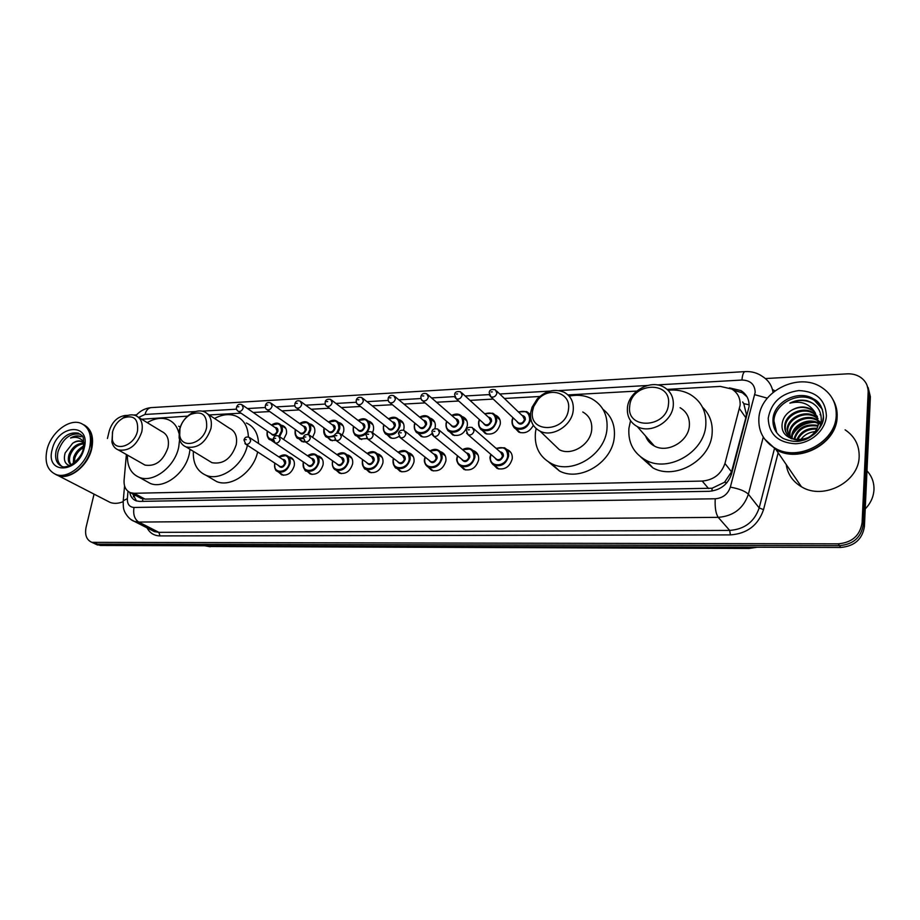 <?xml version="1.0" encoding="UTF-8"?>
<svg xmlns="http://www.w3.org/2000/svg" width="920" height="920" viewBox="0 0 920 920"><rect width="100%" height="100%" fill="white"/><g stroke="black" fill="none" stroke-linecap="round" stroke-linejoin="round"><path stroke-width="1.38" d="M506.713 449.466L507.794 449.88C511.14 451.662 512.612 454.641 512.233 458.827C509.703 467.003 504.7 470.223 497.214 468.498L493.407 464.703M473.053 450.57L474.272 451.007C477.595 452.755 479.032 455.71 478.618 459.908C476.111 467.912 471.247 471.097 464.013 469.487L460.334 465.899M440.277 451.651L441.646 452.122C444.923 453.813 446.338 456.757 445.878 460.943C443.405 468.786 438.656 471.948 431.664 470.442L428.099 467.038M408.365 452.732L409.86 453.203C413.091 454.859 414.471 457.78 413.988 461.966C411.527 469.648 406.916 472.788 400.131 471.373L396.681 468.119M377.269 453.79L378.879 454.261C382.076 455.871 383.421 458.769 382.904 462.955C380.466 470.488 375.969 473.604 369.391 472.282L366.056 469.166M346.966 454.825L348.691 455.296C351.842 456.872 353.153 459.747 352.613 463.921C350.186 471.316 345.793 474.398 339.422 473.156L336.179 470.166M317.503 455.86L319.251 456.308C322.368 457.849 323.633 460.701 323.058 464.864C320.666 472.121 316.376 475.168 310.19 474.007L307.073 471.201M288.788 456.86L290.536 457.297C293.606 458.804 294.837 461.633 294.239 465.773C291.858 472.903 287.661 475.928 281.658 474.846L278.668 472.19M495.063 415.035L496.156 415.472C499.296 417.197 500.675 420.049 500.273 424.039C497.697 432.147 492.717 435.321 485.346 433.573L481.712 429.766M462.07 416.565L463.3 417.024C466.417 418.715 467.762 421.555 467.337 425.546C464.784 433.492 459.942 436.643 452.801 434.999L449.282 431.388M429.928 418.071L431.296 418.554C434.389 420.198 435.7 423.016 435.24 427.018L434.849 428.662M431.882 433.561C428.375 436.839 424.775 437.77 421.084 436.39L417.668 432.952M398.624 419.554L400.108 420.037C403.167 421.647 404.455 424.453 403.96 428.444L403.523 430.203M398.947 436.356C395.91 438.403 392.978 438.863 390.172 437.736L386.86 434.447M533.335 425.304C529.747 431.767 524.883 434.033 518.742 432.101L514.993 428.076M368.115 421.003L369.713 421.498C372.738 423.062 373.991 425.845 373.474 429.835L372.565 432.699M366.999 438.564L360.019 439.047L356.799 435.884M338.399 422.441L340.066 422.912C343.056 424.453 344.275 427.213 343.735 431.204L342.228 435.16M335.995 440.381L330.602 440.323L327.497 437.334M309.476 423.844L311.155 424.304C314.099 425.81 315.296 428.547 314.721 432.526L312.582 437.402M305.555 441.979L301.898 441.565L298.908 438.748M281.255 425.224L282.934 425.672C285.855 427.133 287.005 429.847 286.407 433.826L283.624 439.461M275.39 443.187L270.998 440.116M139.184 497.329L145.015 499.111L712.115 488.221L724.557 482.252L731.526 471.856L745.844 417.784L746.396 414.264L743.774 403.65L742.647 401.971M126.385 454.514L124.096 480.136C123.728 486.53 125.89 490.716 130.548 492.717L134.136 493.281L702.213 481.068C713.644 480.01 721.222 474.156 724.948 463.484L740.129 405.225C740.462 398.141 737.69 392.759 731.837 389.056L720.371 386.411L667.138 389.39M187.611 416.139L141.657 419.232M636.744 391.08L567.973 394.921M539.764 396.497L504.39 398.463M493.258 399.084L470.005 400.384M458.7 401.016L436.528 402.247M425.086 402.891L403.949 404.075M392.368 404.719L372.232 405.835M360.502 406.49L341.32 407.56M329.464 408.227L311.202 409.25M299.218 409.917L281.842 410.883M269.733 411.562L253.207 412.482M240.994 413.16L209.139 414.943M528.966 413.482L530.518 414.23M129.766 492.395C130.536 496.662 132.664 499.479 136.137 500.836L139.667 501.4L709.009 491.315C720.383 490.314 727.904 484.506 731.584 473.892L749.087 406.548C749.386 399.579 746.66 394.254 740.899 390.574L729.48 387.883M733.505 390.16L742.44 392.851L747.005 396.808M765.382 378.568L847.09 373.853C852.231 373.6 856.773 374.785 860.694 377.418C865.8 381.087 868.284 386.02 868.158 392.207L862.097 522.686C860.073 535.52 852.115 542.57 838.223 543.846L91.873 542.34C86.549 539.971 84.617 534.957 86.077 527.275L94.058 494.12M107.433 438.483L109.273 430.87C112.125 421.947 117.357 416.829 124.959 415.518L128.202 415.334M133.699 415.012L136.585 414.851M868.135 387.55L870.377 396.727L864.42 526.458L863.27 524.584C861.258 537.372 853.323 544.398 839.466 545.663L97.589 544.134L92.977 542.857L97.589 544.134L839.466 545.663C853.323 544.398 861.258 537.372 863.27 524.584L869.273 394.473L863.27 524.584L862.097 522.686M867.031 385.261L869.273 394.473L867.031 385.261M136.482 500.951L132.641 493.833M864.42 526.458C862.431 539.2 854.519 546.204 840.707 547.457L100.418 545.468L95.818 544.191M866.973 470.844C871.849 476.157 874.184 482.436 873.977 489.659C873.563 496.892 870.642 503.32 865.225 508.921M833.394 400.372C836.176 405.444 837.43 410.952 837.143 416.921C836.889 443.842 798.824 463.806 775.985 449.604L764.692 439.162M845.112 429.835C854.657 436.241 859.349 445.142 859.165 456.538C859.084 482.068 823.204 500.514 801.446 486.76C792.718 481.539 787.635 474.133 786.209 464.531M832.933 399.544C835.923 404.742 837.269 410.435 836.981 416.622C836.717 443.555 798.64 463.53 775.79 449.328L764.589 439.024M758.862 418.646C759.667 391.563 798.422 371.772 821.525 387.32C831.599 393.933 836.498 403.247 836.234 415.288C835.969 442.267 797.812 462.288 774.928 448.074C763.681 441.266 758.321 431.457 758.862 418.646M776.71 432.71L773.915 420.957C774.375 403.374 799.468 390.517 814.464 400.487L822.445 409.4M818.823 423.361L815.672 432.515M791.568 438.759C787.083 435.838 785.013 431.779 785.346 426.581C785.852 414.851 803.494 406.559 813.901 413.758L817.408 416.772M815.269 412.85L811.29 409.331C804.919 405.938 798.364 406.249 791.614 410.262L791.143 410.561C786.071 413.724 783.104 417.933 782.23 423.2C778.607 446.372 820.433 444.107 821.249 420.382C821.468 410.447 816.672 403.868 806.874 400.66C801.056 399.522 795.374 400.349 789.855 403.155C801.182 400.476 809.657 403.707 815.269 412.85L818.282 422.441C818.374 434.999 801.377 444.268 791.43 438.127C786.669 435.24 784.449 431.1 784.76 425.684C785.277 413.942 802.942 405.628 813.36 412.838L817.213 416.265M788.405 435.873L787.658 430.146C788.141 418.473 805.702 410.239 816.063 417.416L817.995 418.853M789.176 437.575L787.083 429.26C787.577 417.577 805.149 409.319 815.522 416.507L817.869 418.324M790.096 437.287L789.935 433.676C790.418 422.061 807.875 413.873 818.19 421.038L818.271 421.084M789.647 436.954L789.371 432.803C789.855 421.164 807.334 412.976 817.661 420.129L818.236 420.52M792.131 438.483L792.189 437.172C792.752 426.581 807.507 418.289 818.213 423.499M791.591 438.207L791.625 436.298C792.166 425.442 807.633 417.162 818.259 422.878M818.777 421.429L820.145 422.487M818.719 420.865L820.019 421.969M819.777 423.717L820.387 424.131M794.581 439.403C798.008 428.927 805.713 424.499 817.719 426.109M793.925 439.208C797.214 428.018 805.195 423.43 817.891 425.431M800.595 439.955C803.999 435.022 808.841 432.239 815.12 431.618M797.629 439.955C801.297 432.526 807.622 428.892 816.615 429.053M796.789 439.863C800.457 431.606 807.185 427.742 816.971 428.272M791.614 410.262C798.514 406.536 805.218 406.467 811.727 410.055L811.29 409.331M775.399 448.753L769.419 444.245M789.855 403.155C798.088 399.498 805.885 399.636 813.245 403.558M792.626 434.769C797.467 426.765 804.827 422.625 814.706 422.349M820.03 414.575L820.996 415.23M790.682 438.368L791.706 435.608M793.396 432.618C797.87 426.351 804.114 422.809 812.107 421.981M816.132 421.992L818.294 422.28M818.834 422.383L820.18 422.694M629.717 406.134C631.223 382.57 671.577 380.098 668.472 404.19C666.919 428.409 626.025 430.008 629.717 406.134M627.44 407.755C628.556 391.552 650.336 379.074 663.872 387.124C670.634 391.126 673.785 397.244 673.29 405.478C672.382 421.671 650.727 434.24 637.295 426.592C630.119 422.533 626.831 416.254 627.44 407.755M645.621 436.057C647.231 440.461 650.141 443.773 654.361 446.016C667.506 453.56 688.562 441.462 689.379 425.684C689.816 417.668 686.722 411.677 680.098 407.721M651.624 444.291L651.866 443.175M668.069 390.252C676.154 389.39 683.502 390.781 690.126 394.416C701.27 401.178 706.502 411.366 705.824 424.994C704.547 452.099 668.46 472.949 645.897 460.23C633.558 453.296 627.911 442.635 628.935 428.225L630.533 420.704M702.523 407.272C709.619 414.138 712.827 422.786 712.149 433.228C710.93 460.034 675.269 480.562 652.924 467.9L640.757 456.998M532.542 411.022L533.703 406.536L538.096 399.475C549.286 386.135 571.205 392.851 568.491 409.216C566.375 432.561 528.459 434.044 532.542 411.022M530.679 412.562L532.047 407.261L537.234 398.923C545.721 390.632 554.714 388.424 564.202 392.299C570.894 396.048 573.907 402.109 573.217 410.458C571.929 425.672 552.391 437.747 540.051 431.147C532.99 427.34 529.862 421.141 530.679 412.562M551.966 442.612L559.383 449.742C571.492 456.274 590.525 444.636 591.698 429.789C592.319 421.647 589.352 415.713 582.774 411.999M569.169 396.152C577.415 394.438 584.982 395.324 591.859 398.82C602.945 405.179 607.982 415.299 606.97 429.145C605.061 454.652 572.424 474.72 551.643 463.691C539.522 457.194 534.129 446.683 535.474 432.147L536.13 428.547M602.945 409.262C611.49 415.955 615.284 425.212 614.307 437.034C612.467 462.265 580.198 482.034 559.578 471.063L548.78 462.15M179.94 428.754C181.55 422.487 185.035 417.737 190.405 414.506C201.894 410.389 207.299 414.69 206.62 427.409C203.791 443.543 181.539 449.868 179.722 435.263L179.94 428.754M179.365 430.031C181.263 422.636 185.392 417.013 191.728 413.195C196.224 410.768 200.41 410.285 204.274 411.746C210.128 414.598 212.347 420.175 210.956 428.467C205.953 442.669 197.708 448.845 186.196 446.993C182.379 445.406 180.009 442.324 179.112 437.736L179.365 430.031M208.771 460.747L211.968 462.691C223.341 464.6 231.414 458.597 236.221 444.716C237.521 436.597 235.278 431.123 229.482 428.283L207.69 413.988M214.555 418.485C222.261 414.334 229.448 413.54 236.13 416.139C243.949 419.727 248.02 426.707 248.365 437.08M246.318 422.993C254.023 426.535 258.094 433.366 258.543 443.497M247.399 445.28C243.259 465.428 220.673 481.666 206.034 475.295C197.018 471.258 192.797 463.289 193.373 451.363M257.623 451.927C253.575 471.891 231.196 487.922 216.625 481.562L211.255 478.388M112.459 432.147C114.195 425.834 117.748 421.13 123.096 418.059C133.71 414.541 138.517 418.807 137.517 430.882C134.607 445.901 114.609 452.582 112.297 439.507L112.459 432.147M119.071 420.934L124.66 416.737C128.627 414.724 132.273 414.322 135.619 415.553C141.243 418.243 143.29 423.694 141.772 431.905C136.85 445.51 129.041 451.524 118.358 449.949C115.034 448.638 112.884 446.016 111.906 442.083L112.631 431.445M142.381 463.599L145.038 465.106C155.618 466.727 163.265 460.885 167.992 447.58C169.418 439.541 167.348 434.183 161.77 431.491L138.46 417.289M147.257 422.648C154.698 418.243 161.644 417.243 168.095 419.623C173.638 421.958 177.238 426.489 178.894 433.182M179.584 439.656L178.721 447.131C174.892 466.796 153.261 483.287 139.345 477.388C130.996 473.788 127.029 466.359 127.454 455.112M178.675 426.236L180.262 426.972M190.026 449.328L189.347 453.56C185.621 473.053 164.174 489.348 150.305 483.46L145.854 480.999M84.698 425.281C91.666 429.72 94.001 437.598 91.689 448.879C87.975 465.934 69.701 480.332 58.063 475.571L56.189 474.743M83.651 424.718C87.71 426.73 90.379 430.318 91.655 435.482L91.321 448.672C88.308 459.528 82.305 467.682 73.324 473.144C67.666 476.226 62.456 476.962 57.684 475.375L55.142 474.168M47.035 449.581C50.979 432.526 69.242 418.278 80.948 423.315C89.171 427.213 92.057 435.355 89.631 447.729C85.893 464.807 67.585 479.251 55.947 474.478C47.357 470.522 44.39 462.219 47.035 449.581M61.881 466.405C57.856 463.22 56.603 458.194 58.132 451.317C62.928 438.437 70.265 432.733 80.155 434.194L80.58 434.366M71.357 464.807C69.356 462.61 68.954 459.459 70.161 455.354C72.944 448.304 77.556 444.452 83.973 443.808M71.15 464.922C68.344 463.001 67.62 459.597 68.977 454.71C72.105 447.039 77.107 443.21 83.973 443.256M74.221 462.817L74.888 457.895C76.498 453.341 79.362 449.926 83.478 447.66M73.255 463.576L73.703 457.263C75.624 452.042 78.959 448.419 83.72 446.407M83.984 443.267L81.328 441.324C78.614 440.416 75.716 441.059 72.645 443.279L65.147 452.95C63.319 459.908 64.849 464.128 69.736 465.635M80.224 436.322C77.222 435.401 73.991 435.965 70.541 438.035C76.36 436.344 80.834 437.816 83.973 442.44M72.645 443.279C75.865 441.22 78.993 440.703 82.041 441.726L81.34 441.324M91.172 449.259C89.297 456.193 85.801 462.277 80.695 467.486M122.969 501.768C118.381 503.585 114.16 503.826 110.273 502.481L107.065 500.825M70.541 438.035C74.255 436.022 77.797 435.597 81.132 436.77L81.224 436.804M80.166 448.35L83.823 445.671M745.844 417.784L739.53 408.733M734.758 391.218L734.942 390.298M711.988 491.061L712.115 488.221M724.557 482.252L726.857 482.793M142.519 501.342L142.853 498.928M743.774 403.65L749.133 404.8M133.469 496.857L135.309 495.259M731.526 471.856L724.948 463.484M708.584 488.566L702.213 481.068M145.015 499.111L134.136 493.281M127.995 491.291L127.351 498.64C127.201 504.148 129.421 507.092 134.01 507.449L715.231 498.766C722.844 498.111 727.893 494.235 730.342 487.128L755.17 392.38C754.883 384.433 750.478 380.316 741.945 380.029L657.202 384.916M741.945 380.029C742.44 374.808 743.463 371.99 745.027 371.599C751.594 371.231 757.494 372.91 762.714 376.636C768.522 380.362 771.96 385.618 773.03 392.38M772.455 389.551L774.996 390.827M778.159 452.789L763.543 509.634C758.218 525.251 747.166 533.68 730.399 534.899L159.999 535.911C154.146 535.762 149.833 533.094 147.085 527.873M838.223 543.846L840.707 547.457M868.158 392.207L870.377 396.727M94.737 542.788L100.418 545.468M763.278 437.08L748.385 494.224L759.172 507.921L774.444 448.695M730.342 487.128C739.139 488.738 745.154 491.096 748.385 494.224C743.498 508.426 733.447 516.131 718.221 517.351L729.686 530.414C744.602 529.299 754.423 521.801 759.172 507.921L763.543 509.634M715.231 498.766C714.782 507.449 715.783 513.647 718.221 517.351L138.748 522.077L158.873 532.346L729.686 530.414L730.399 534.899M134.01 507.449C132.94 514.303 134.515 519.179 138.748 522.077L134.285 521.364L130.651 519.317M151.581 530.173L154.445 531.634L158.873 532.346L159.999 535.911M647.553 385.48L558.9 390.586M549.941 391.103L499.732 394.001M489.244 394.599L465.186 395.991M454.629 396.6L431.56 397.934M420.957 398.544L398.831 399.82M388.183 400.43L366.976 401.66M356.27 402.27L335.938 403.443M325.185 404.064L305.704 405.191M294.906 405.812L276.23 406.893M265.397 407.514L247.492 408.549M236.612 409.17L202.296 411.148M195.638 411.539L145.026 414.448L138.644 417.392M123.119 502.343L123.245 500.744L127.351 498.64M135.861 415.656C139.966 410.929 145.038 408.261 151.098 407.617C148.155 408.031 146.13 410.308 145.026 414.448M754.768 394.691L767.326 398.164M747.753 547.204L749.144 548.458L209.162 546.514L748.569 548.136L755.757 547.227M210.197 546.767L204.723 545.755L209.162 546.514L207.724 545.755M814.464 400.487L813.602 398.992C819.329 401.465 822.63 407.318 823.481 416.541C824.355 427.478 809.807 439.461 802.505 440.381C797.272 442.244 790.866 441.623 783.276 438.518C776.089 434.102 772.65 427.777 772.972 419.52C773.432 401.902 798.583 389.01 813.602 398.992C820.065 403.155 823.319 409.055 823.354 416.691M768.223 418.243C771.132 402.362 781.298 393.139 798.721 390.574C816.144 391.276 825.366 399.659 826.413 415.713C825.734 430.111 810.968 443.371 795.294 443.762C777.86 442.6 768.832 434.091 768.223 418.243M823.319 417.358L822.549 421.969M80.155 434.194L81.765 435.574C83.409 435.965 83.938 440.174 83.352 448.212C82.581 453.974 78.441 459.574 70.943 465.037C66.389 466.946 63.411 467.417 62.019 466.451C56.465 463.875 54.533 458.493 56.223 450.294C61.042 437.391 68.39 431.675 78.292 433.136L81.512 435.263M52.221 449.362C57.753 424.2 91.183 422.245 84.249 447.971C78.556 473.846 44.827 474.812 52.221 449.362M518.397 411.907L526.596 411.585C529.575 413.241 530.897 415.943 530.553 419.692C528.08 427.489 523.261 430.502 516.097 428.743C513.038 427.075 511.704 424.338 512.072 420.555L512.923 417.645M513.096 417.806L512.405 420.267C510.416 431.503 528.551 430.744 529.667 419.462C529.345 412.459 525.642 409.998 518.569 412.079M522.146 415.506C524.4 415.886 525.458 417.277 525.332 419.658C522.422 425.017 519.547 425.523 516.695 421.21M517.408 421.877L518.65 423.05C521.514 423.763 523.445 422.556 524.434 419.428L522.847 416.185L496.604 390.988M517.362 421.831L490.947 396.911L489.187 392.529C489.44 389.93 491.487 389.01 495.328 389.769L496.938 393.116C495.891 396.347 493.89 397.612 490.947 396.911L489.428 395.117M491.027 391.978L492.292 391.897L491.027 391.978M484.633 413.724L492.763 413.218C495.719 414.839 497.018 417.53 496.639 421.279C494.201 428.916 489.52 431.905 482.574 430.261C479.55 428.628 478.239 425.914 478.641 422.119M479.527 419.692L478.952 421.843C476.893 432.929 494.557 432.193 495.753 421.049C495.466 414.023 491.82 411.631 484.794 413.873M488.382 417.139C490.624 417.473 491.682 418.841 491.533 421.256C488.75 426.466 485.955 427.029 483.138 422.924M483.862 423.579L485.024 424.614C487.796 425.281 489.67 424.085 490.647 421.026L489.095 417.795L461.782 392.886M483.816 423.534L456.343 398.889L454.584 394.542C454.894 391.978 456.895 391.069 460.598 391.816L462.162 395.128C461.127 398.291 459.183 399.556 456.343 398.889L454.917 397.313M456.32 394.013L457.55 393.933L456.32 394.013M478.676 421.9L479.366 419.543M451.777 415.495L459.816 414.816C462.748 416.403 464.013 419.072 463.611 422.832C461.196 430.307 456.642 433.274 449.926 431.733C446.936 430.146 445.648 427.443 446.085 423.648L446.706 421.383M446.855 421.509L446.372 423.372C444.256 434.32 461.449 433.607 462.737 422.602C462.484 415.553 458.873 413.229 451.927 415.621M455.503 418.738C457.746 419.025 458.781 420.382 458.62 422.797C455.94 427.892 453.226 428.49 450.455 424.591M451.191 425.212L452.272 426.132C454.951 426.753 456.78 425.569 457.746 422.579L456.228 419.359L427.903 394.76M451.145 425.178L422.671 400.821C421.417 400.292 420.842 398.843 420.911 396.485C421.693 393.76 423.648 392.863 426.799 393.794L428.341 397.095C427.317 400.188 425.419 401.442 422.671 400.821L421.337 399.441M422.556 395.991L423.763 395.922L422.556 395.991M419.773 417.22L427.731 416.38C430.64 417.933 431.871 420.578 431.434 424.338C429.053 431.664 424.614 434.608 418.117 433.171C415.15 431.618 413.897 428.938 414.356 425.143M415.023 423.257L414.621 424.867C412.447 435.678 429.203 434.976 430.572 424.12C430.353 417.059 426.799 414.793 419.911 417.335M423.476 420.291C425.707 420.532 426.742 421.877 426.558 424.304C423.982 429.284 421.325 429.904 418.611 426.19M419.347 426.799L420.359 427.616C422.959 428.191 424.729 427.018 425.695 424.085L424.2 420.9L394.945 396.589M419.301 426.753L389.907 402.707C388.654 402.178 388.067 400.74 388.148 398.394C388.895 395.726 390.816 394.841 393.921 395.738L395.416 399.004C394.404 402.04 392.564 403.27 389.907 402.707L388.654 401.488M389.7 397.911L390.873 397.842L389.7 397.911M414.402 424.913L414.885 423.142M388.596 418.887L396.462 417.91C399.337 419.416 400.545 422.05 400.085 425.81C397.716 432.986 393.392 435.907 387.101 434.562C384.169 433.044 382.95 430.387 383.433 426.592L383.893 424.844M384.019 424.948L383.674 426.328C381.455 437 397.785 436.322 399.222 425.592C399.038 418.519 395.542 416.323 388.723 418.991M392.265 421.808C394.496 422.015 395.508 423.338 395.312 425.776C392.817 430.64 390.241 431.284 387.573 427.742M388.32 428.329L389.252 429.053C391.77 429.605 393.507 428.433 394.45 425.558L393.001 422.395L362.859 398.383M388.274 428.283L357.995 404.524C356.741 404.018 356.155 402.592 356.235 400.246C356.96 397.647 358.846 396.773 361.905 397.624L363.365 400.867C362.365 403.846 360.571 405.065 357.995 404.524L356.834 403.466M357.719 399.797L358.857 399.728L357.719 399.797M358.225 420.509L365.987 419.393C368.828 420.877 370.012 423.487 369.518 427.248C367.172 434.286 362.963 437.172 356.856 435.919C353.959 434.435 352.774 431.802 353.28 428.007M353.786 426.581L353.51 427.742C351.233 438.288 367.16 437.621 368.655 427.029C368.517 419.957 365.079 417.818 358.34 420.601M361.847 423.28C364.055 423.453 365.067 424.764 364.849 427.213C362.434 431.963 359.916 432.641 357.316 429.249M358.064 429.812L358.926 430.456C361.365 430.974 363.055 429.812 363.998 426.995L362.584 423.844L331.614 400.131M358.006 429.766L326.922 406.306C325.657 405.8 325.07 404.386 325.162 402.051C325.668 399.636 327.531 398.774 330.728 399.452L332.143 402.684C331.154 405.593 329.406 406.801 326.922 406.306L325.841 405.375M326.565 401.626L327.681 401.557L326.565 401.626M353.326 427.765L353.671 426.5M328.612 422.096L336.272 420.854C339.089 422.291 340.228 424.89 339.71 428.639L337.928 432.94M334.098 436.54L327.359 437.241C324.495 435.792 323.346 433.171 323.874 429.387L324.208 428.087M324.311 428.168L324.082 429.122C324.208 436.367 327.681 438.391 334.523 435.217M336.616 433.228L338.859 428.433C338.767 421.371 335.374 419.278 328.716 422.165M332.189 424.729C334.385 424.856 335.374 426.155 335.144 428.605C332.798 433.251 330.349 433.952 327.808 430.698M328.543 431.25L329.348 431.825C331.717 432.308 333.373 431.158 334.305 428.398L332.925 425.27L301.185 401.856M328.497 431.204L296.631 408.031C295.193 407.433 294.607 406.03 294.883 403.799C295.722 400.982 297.539 400.131 300.368 401.247L301.737 404.455C300.748 407.307 299.058 408.503 296.631 408.031L295.642 407.215M296.217 403.397L297.298 403.339L296.217 403.397M299.736 423.625L307.291 422.28C310.063 423.683 311.178 426.259 310.638 430.008L308.591 434.631M303.243 438.621L298.574 438.518C295.757 437.103 294.63 434.516 295.193 430.732L295.469 429.628M295.561 429.697L295.377 430.479C295.032 436.425 297.654 438.84 303.221 437.724M307.694 434.366L309.798 429.801C309.741 422.74 306.417 420.704 299.828 423.694M303.255 426.144C305.44 426.236 306.417 427.512 306.176 429.973C303.876 434.527 301.495 435.24 299.011 432.112M299.747 432.641L300.495 433.159C302.795 433.607 304.405 432.48 305.336 429.766L303.991 426.661L271.526 403.535M299.702 432.607L267.122 409.722C265.684 409.135 265.098 407.744 265.374 405.524C266.167 402.764 267.973 401.925 270.767 402.994L272.101 406.168C271.124 408.974 269.468 410.159 267.122 409.722L266.202 408.997M266.639 405.133L267.697 405.076L266.639 405.133M271.561 425.132L279.024 423.671C281.75 425.04 282.842 427.604 282.267 431.342L279.588 436.712M273.205 440.185L270.491 439.772C267.708 438.391 266.604 435.815 267.191 432.043M267.502 431.181L267.363 431.791C266.834 436.77 268.778 439.288 273.183 439.38M278.886 436.195L281.439 431.135C281.416 424.097 278.15 422.107 271.642 425.178M275.034 427.512C277.196 427.581 278.15 428.835 277.897 431.296C275.666 435.758 273.332 436.494 270.905 433.492M271.642 433.987L272.343 434.47C274.574 434.884 276.149 433.757 277.058 431.1L275.758 428.018L242.627 405.191M271.595 433.964L238.349 411.366C236.589 410.147 236.014 408.756 236.601 407.192C237.394 404.501 239.165 403.673 241.914 404.697L243.213 407.847C242.236 410.596 240.626 411.769 238.349 411.366L237.498 410.722M237.808 406.824L238.843 406.766L237.808 406.824M267.248 431.813L267.421 431.123M490.245 456.573L490.854 454.365M496.098 448.362L504.413 447.752C507.564 449.431 508.955 452.237 508.576 456.182C506.195 463.875 501.492 466.911 494.454 465.29C491.234 463.599 489.819 460.77 490.21 456.78M491.038 454.526L490.544 456.515C488.485 467.877 506.506 467.383 507.69 455.952C507.322 448.626 503.527 446.154 496.282 448.523M500.043 451.823C502.4 452.157 503.516 453.583 503.378 456.101C500.618 461.368 497.766 461.932 494.833 457.792M495.604 458.459L496.823 459.505C499.64 460.161 501.526 458.953 502.481 455.871L500.813 452.49L473.57 428.593M495.558 458.424L468.153 434.792L466.279 430.341C466.497 427.811 468.522 426.857 472.316 427.512L474.007 430.985C472.995 434.171 471.04 435.447 468.153 434.792L466.612 433.124M469.338 429.789L468.073 429.847L469.338 429.789M457.033 457.666L457.539 455.779M462.576 449.707L470.798 448.925C473.915 450.558 475.272 453.341 474.881 457.286C472.512 464.818 467.935 467.831 461.127 466.313C457.941 464.68 456.573 461.863 456.998 457.872M457.711 455.917L457.297 457.619C455.17 468.82 472.719 468.337 473.984 457.067C473.662 449.73 469.913 447.315 462.737 449.845M466.497 452.985C468.843 453.272 469.947 454.675 469.798 457.205C467.141 462.346 464.37 462.955 461.483 459.022M462.277 459.666L463.404 460.586C466.118 461.207 467.958 460 468.912 456.987L467.268 453.629L438.978 429.996M462.219 459.632L433.768 436.264L431.905 431.836C432.181 429.329 434.148 428.398 437.816 429.03L439.472 432.48C438.46 435.608 436.563 436.862 433.768 436.264L432.342 434.815M434.827 431.319L433.596 431.365L434.827 431.319M424.672 458.723L425.097 457.125M429.939 451.007L438.081 450.064C441.163 451.662 442.485 454.434 442.06 458.367C439.714 465.75 435.252 468.728 428.674 467.314C425.523 465.716 424.178 462.921 424.637 458.942M425.258 457.251L424.913 458.689C422.74 469.752 439.829 469.28 441.174 458.148C440.887 450.8 437.195 448.454 430.1 451.133M433.826 454.112C436.172 454.353 437.253 455.745 437.092 458.286C434.539 463.312 431.836 463.944 429.007 460.207M429.801 460.828L430.847 461.644C433.481 462.219 435.275 461.023 436.206 458.068L434.608 454.733L405.329 431.376M429.755 460.782L400.327 437.69L398.452 433.285C399.199 430.594 401.131 429.674 404.259 430.525L405.869 433.941C404.869 437 403.017 438.253 400.327 437.69L398.992 436.425M401.258 432.791L400.062 432.848L401.258 432.791M393.15 459.758L393.495 458.424M398.164 452.272L406.203 451.179C409.25 452.743 410.55 455.48 410.09 459.425C407.767 466.659 403.42 469.614 397.049 468.291C393.944 466.727 392.633 463.956 393.116 459.977M393.645 458.539L393.369 459.735C391.138 470.66 407.79 470.2 409.216 459.206C408.963 451.846 405.329 449.581 398.314 452.387M402.017 455.216C404.34 455.411 405.409 456.791 405.225 459.344C402.764 464.243 400.142 464.91 397.371 461.345M398.164 461.943L399.13 462.668C401.683 463.197 403.431 462.024 404.351 459.126L402.799 455.825L372.588 432.733M398.118 461.909L367.77 439.07L365.907 434.7C366.62 432.078 368.517 431.169 371.599 431.974L373.163 435.367C372.174 438.357 370.38 439.599 367.77 439.07L366.539 437.978M368.598 434.228L367.436 434.286L368.598 434.228M367.206 453.502L375.153 452.272C378.166 453.79 379.419 456.515 378.936 460.448C376.636 467.544 372.393 470.476 366.217 469.234C363.159 467.716 361.882 464.968 362.388 461L362.71 459.678M362.848 459.77L362.618 460.747C360.341 471.534 376.567 471.086 378.062 460.241C377.855 452.881 374.279 450.673 367.344 453.606M371.013 456.297C373.324 456.447 374.382 457.803 374.187 460.368C371.784 465.163 369.242 465.853 366.528 462.438M367.333 463.024L368.218 463.668C370.691 464.163 372.393 462.99 373.313 460.149L371.806 456.872L340.733 434.056M367.275 462.978L336.076 440.416L334.224 436.08C334.914 433.527 336.777 432.63 339.813 433.389L341.331 436.747C340.354 439.691 338.606 440.91 336.076 440.416L334.938 439.461M336.8 435.631L335.662 435.678L336.8 435.631M332.476 461.759L332.695 460.885M337.053 454.698L344.885 453.341C347.852 454.825 349.082 457.527 348.565 461.449C346.288 468.406 342.148 471.316 336.156 470.154C333.132 468.671 331.901 465.945 332.442 461.978M332.822 460.966L332.649 461.736C330.315 472.397 346.138 471.96 347.702 461.242C347.541 453.893 344.022 451.743 337.168 454.779M340.803 457.343C343.091 457.47 344.137 458.804 343.919 461.368C341.596 466.06 339.112 466.773 336.467 463.507M337.26 464.059L338.089 464.634C340.492 465.106 342.148 463.944 343.056 461.161L341.584 457.907L309.707 435.355M337.214 464.025L305.198 441.726L303.358 437.414C303.841 435.045 305.681 434.159 308.855 434.757L310.327 438.092C309.361 440.979 307.648 442.186 305.198 441.726L304.163 440.898M305.831 437L304.727 437.046L305.831 437M303.266 462.725L303.439 462.035M307.648 455.86L315.376 454.388C318.308 455.825 319.493 458.516 318.952 462.426C316.687 469.257 312.65 472.132 306.843 471.051C303.865 469.591 302.657 466.888 303.221 462.944M303.542 462.116L303.416 462.702C301.035 473.225 316.468 472.811 318.101 462.219C317.975 454.882 314.525 452.789 307.751 455.929M311.339 458.378C313.616 458.459 314.64 459.781 314.41 462.346C312.144 466.934 309.718 467.659 307.142 464.531M274.171 442.278L275.126 443.003L273.286 438.725C274.068 435.953 275.873 435.079 278.702 436.103L280.128 439.415C279.174 442.232 277.506 443.44 275.126 443.003L308.706 465.577C311.029 466.014 312.65 464.876 313.559 462.139L312.122 458.907L279.484 436.643M275.666 438.322L274.597 438.368L275.666 438.322M278.978 456.987L286.603 455.4C289.478 456.815 290.639 459.471 290.076 463.381C287.822 470.085 283.877 472.937 278.242 471.914C275.31 470.499 274.137 467.82 274.723 463.887M274.988 463.22L274.896 463.645C272.481 474.041 287.534 473.627 289.225 463.174C289.144 455.86 285.763 453.813 279.07 457.044M282.601 459.379C284.866 459.425 285.867 460.724 285.625 463.289C283.417 467.797 281.048 468.533 278.541 465.531M279.323 466.037L280.036 466.497C282.29 466.911 283.877 465.773 284.774 463.093L283.383 459.897L250.044 437.897M279.277 466.003L245.812 444.245L243.984 440.001C244.755 437.276 246.525 436.413 249.32 437.414L250.7 440.691C249.745 443.463 248.124 444.647 245.812 444.245L244.939 443.601M246.272 439.622L245.226 439.668L246.272 439.622M133.665 494.385L133.457 496.823M141.438 498.536L130.548 492.717M282.934 425.672L284.82 426.983M311.155 424.304L313.179 425.764M340.066 422.912L342.24 424.546M369.713 421.498L372.048 423.303M529.885 413.873L530.506 414.471M400.108 420.037L402.626 422.061M431.296 418.554L433.987 420.819M463.3 417.024L466.187 419.577M496.156 415.472L499.249 418.335M290.536 457.297L292.457 458.585M319.251 456.308L321.322 457.746M348.691 455.296L350.934 456.895M378.879 454.261L381.294 456.055M409.86 453.203L412.459 455.216M441.646 452.122L444.452 454.388M474.272 451.007L477.308 453.572M507.794 449.88L511.048 452.778M742.44 392.851L740.899 390.574M91.873 542.34L97.566 545.019M124.568 485.909L123.245 500.744C123.119 505.908 123.464 509.197 124.28 510.623C123.694 510.14 127.719 519.11 134.285 521.364L151.398 530.081M745.027 371.599L151.098 407.617M757.332 547.227L749.144 548.458M791.43 438.127L791.936 438.897M813.36 412.838L813.901 413.758M815.522 416.507L816.063 417.416M817.661 420.129L818.19 421.038M774.928 448.074L775.79 449.328M775.985 449.604L801.446 486.76M645.897 460.23L652.924 467.9M637.295 426.592L654.361 446.016M533.703 406.536L532.047 407.261M538.096 399.475L537.234 398.923M551.643 463.691L559.578 471.063M540.051 431.147L559.383 449.742M190.405 414.506L191.728 413.195M206.034 475.295L216.625 481.562M186.196 446.993L211.968 462.691M179.722 435.263L179.112 437.736M123.096 418.059L124.66 416.737M139.345 477.388L150.305 483.46M118.358 449.949L145.038 465.106M112.297 439.507L111.906 442.083M55.947 474.478L57.684 475.375M58.063 475.571L110.273 502.481M520.306 432.664L516.097 428.743C513.923 428.57 512.578 425.787 512.049 420.371L512.854 417.588M526.596 411.585L518.328 411.838M486.933 434.125L482.574 430.261C480.447 430.169 479.124 427.397 478.607 421.947L479.297 419.485M495.673 415.909L499.94 419.842M492.763 413.218L484.564 413.655M454.422 435.528L449.926 431.733C447.603 431.422 446.303 428.662 446.039 423.476L446.625 421.314M462.53 417.209L466.934 421.084M459.816 414.816C457.562 413.643 454.859 413.839 451.697 415.426M422.74 436.908L418.117 433.171C415.828 432.94 414.563 430.203 414.31 424.959L414.805 423.073M430.261 418.508L434.792 422.315M427.731 416.38C425.511 415.23 422.832 415.483 419.681 417.139M391.839 438.242L387.101 434.562C384.916 434.481 383.674 431.767 383.387 426.409L383.801 424.787M398.82 419.808L403.478 423.556M396.462 417.91C394.277 416.783 391.621 417.082 388.504 418.807M361.698 439.53L356.856 435.919C354.763 435.976 353.544 433.285 353.222 427.823L353.579 426.431M368.184 421.095L372.945 424.787M365.987 419.393C363.837 418.301 361.215 418.646 358.122 420.44M332.304 440.795L327.359 437.241C325.3 437.356 324.116 434.677 323.817 429.203L324.116 428.018M338.318 422.383L343.171 426.006M336.272 420.854C334.155 419.784 331.568 420.175 328.509 422.015M303.611 442.014L298.574 438.518C296.596 438.759 295.447 436.103 295.124 430.548L295.366 429.559M309.2 423.648L314.145 427.213M307.291 422.28C305.221 421.233 302.657 421.659 299.621 423.556M274.114 442.209L270.491 439.772C268.375 439.829 267.248 437.184 267.122 431.871L267.317 431.054M280.784 424.902L285.821 428.409M279.024 423.671C276.977 422.648 274.459 423.108 271.446 425.051M504.413 447.752L496.029 448.293M490.797 454.319L490.187 456.607C489.187 457.838 491.556 464.945 494.454 465.29L498.87 469.05M470.798 448.925C468.452 447.752 465.681 447.982 462.495 449.638M457.47 455.722L456.952 457.711C456.032 460.575 457.424 463.438 461.127 466.313L465.692 470.016M473.65 451.329L478.112 455.101M438.081 450.064C435.758 448.925 433.009 449.213 429.858 450.938M425.017 457.067L424.591 458.769C423.74 461.966 425.097 464.807 428.674 467.314L433.377 470.959M440.714 452.191L445.315 455.917M406.203 451.179C403.926 450.064 401.212 450.409 398.072 452.203M393.415 458.367L393.058 459.816C393.725 465.922 395.059 468.751 397.049 468.291L401.867 471.868M408.652 453.077L413.379 456.734M375.153 452.272C372.91 451.179 370.219 451.57 367.115 453.433M362.618 459.62L362.33 460.828C363.032 467.061 364.32 469.867 366.217 469.234L371.151 472.753M377.418 453.962L382.26 457.55M344.885 453.341C342.677 452.272 340.032 452.709 336.95 454.629M332.603 460.816L332.373 461.805C332.143 466.532 333.408 469.315 336.156 470.154L341.193 473.616M346.99 454.848L351.934 458.378M315.376 454.388C313.214 453.341 310.592 453.813 307.544 455.791M303.335 461.978L303.151 462.772C303.865 469.154 305.095 471.914 306.843 471.051L311.96 474.455M317.331 455.733L322.368 459.206M286.603 455.4C284.464 454.388 281.888 454.894 278.863 456.918M274.792 463.093L274.643 463.714C274.792 472.661 277.173 470.453 278.242 471.914L283.44 475.26M288.408 456.607L293.526 460.023"/></g></svg>
